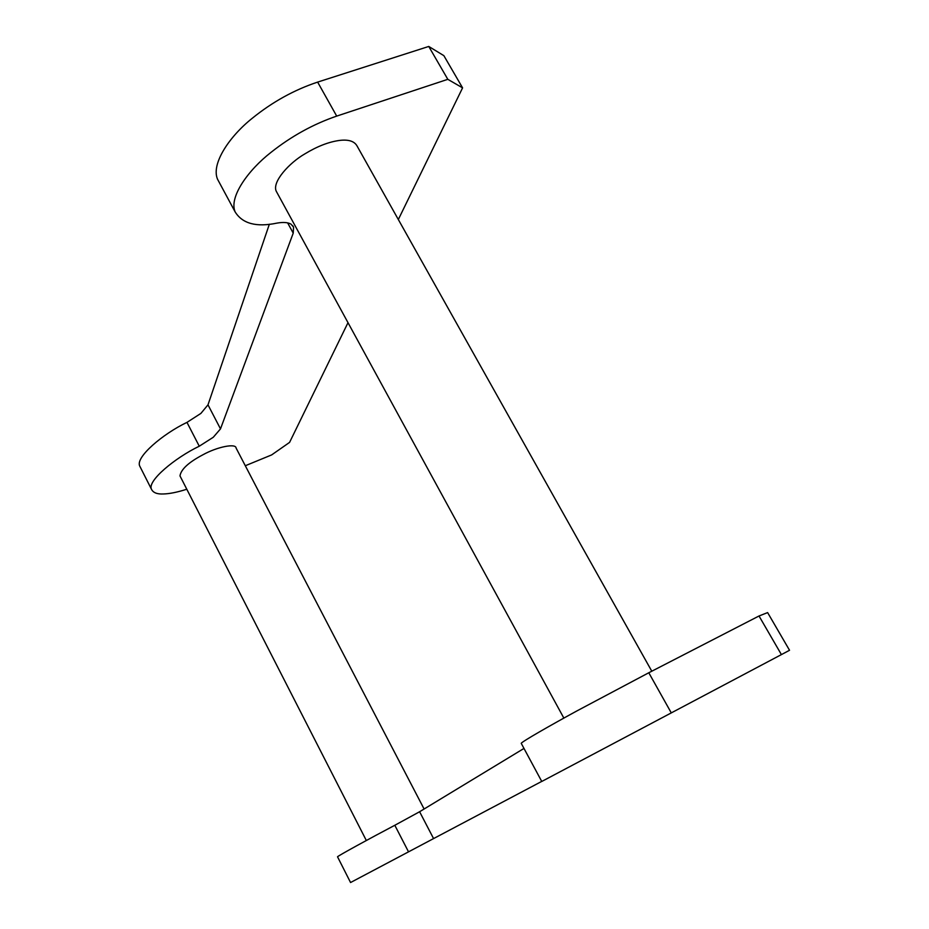 <?xml version="1.0" encoding="UTF-8"?>
<svg xmlns="http://www.w3.org/2000/svg" width="929" height="929" viewBox="0 0 929 929"><rect width="100%" height="100%" fill="white"/><g stroke="black" fill="none" stroke-linecap="round" stroke-linejoin="round"><path stroke-width="1.39" d="M186.799 489.235C177.404 492.231 169.601 493.81 163.388 493.973C157.164 494.274 153.204 492.73 151.52 489.351C146.828 481.094 175.233 457.683 199.27 446.21L213.275 437.269L220.498 428.884L207.991 404.835L200.896 413.405L186.973 422.381C162.993 433.762 134.879 457.486 139.803 466.207L140.453 467.484M287.63 222.879L293.227 233.144L293.564 227.129L291.079 224.203C288.048 222.368 283.333 221.996 276.947 223.111C256.381 227.419 242.434 223.68 235.118 211.882C228.778 197.145 248.24 170.03 271.105 152.286C291.427 136.191 313.294 124.126 336.704 116.102L447.813 79.325L462.584 87.86L443.865 55.659L428.757 46.45L447.813 79.325M428.757 46.45L317.637 82.1C294.238 89.881 272.487 101.911 252.398 118.157C229.777 136.064 210.813 163.783 217.56 179.262L235.118 211.882M348.003 322.665L289.581 442.39L271.651 454.908L245.302 465.743M398.332 219.523L462.584 87.86M293.227 233.144L220.498 428.884M269.364 224.191L207.991 404.835M781.405 654.597L541.758 781.463L521.227 743.316C522.005 741.609 550.107 725.514 577.257 710.731L648.79 672.759L759.016 615.985L767.621 612.594L789.534 650.277L781.405 654.597L759.016 615.985M423.972 843.671L350.558 882.527L337.541 856.817C336.809 856.48 370.009 838.318 394.813 825.277L419.606 811.737L433.576 838.585L423.972 843.671M523.979 748.437L419.606 811.737M541.735 781.405L433.576 838.585M651.798 671.214L357.247 146.317C354.623 141.289 348.77 139.327 339.7 140.407C328.843 141.835 317.184 146.364 304.712 153.97C289.569 162.668 271.825 181.84 276.238 191.211L277.248 193.058M180.272 476.472L179.971 475.88C181.05 469.331 188.622 462.34 202.696 454.896C217.363 446.721 236.012 443.133 236.094 448.057L424.1 809.008M186.973 422.381L199.27 446.21M336.704 116.102L317.637 82.1M408.528 851.847L394.813 825.277M648.79 672.759L671.295 712.915M151.52 489.351L139.803 466.207M293.564 227.129L292.844 225.817M276.238 191.211L563.857 718.105M366.328 840.501L179.971 475.88"/></g></svg>
